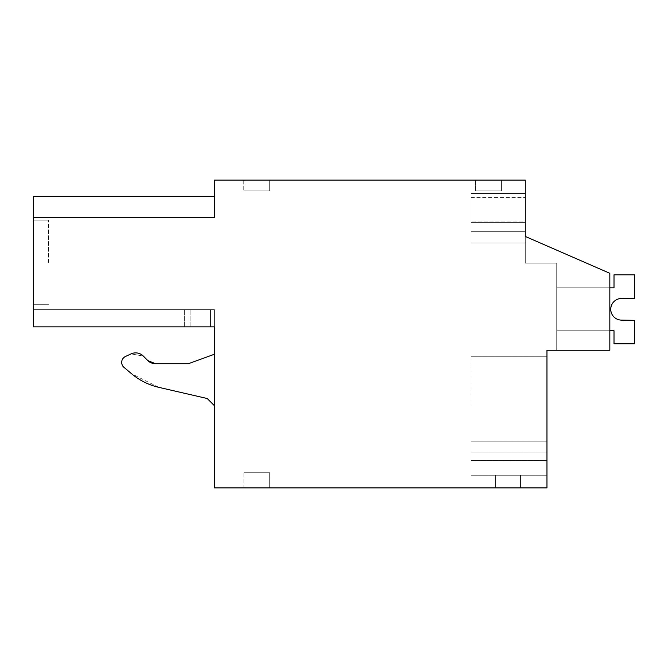 <?xml version="1.0" encoding="UTF-8"?>
<svg xmlns="http://www.w3.org/2000/svg" width="668" height="668" viewBox="0 0 668 668"><rect width="100%" height="100%" fill="white"/><g stroke="black" fill="none" stroke-linecap="round" stroke-linejoin="round"><path stroke-width="0.5" stroke-dasharray="3.34 2.5" d="M609.834 273.304L609.834 350.257L609.834 273.304L525.282 236.447L609.834 273.304L609.834 350.257L546.967 350.257L546.967 487.916L214.411 487.916L214.411 326.861L33.4 326.861L214.411 326.861L214.411 309.693L33.4 309.693L214.411 309.693L33.4 309.693L214.411 309.693L33.4 309.693L214.411 309.693L33.4 309.693L214.411 309.693L33.4 309.693L214.411 309.693L33.4 309.693L214.411 309.693L33.4 309.693L214.411 309.693L33.4 309.693L214.411 309.693L33.4 309.693L214.411 309.693L33.4 309.693L214.411 309.693L33.4 309.693L214.411 309.693L33.4 309.693L214.411 309.693L33.4 309.693L214.411 309.693L33.4 309.693L214.411 309.693L33.4 309.693L214.411 309.693L33.4 309.693L214.411 309.693L33.4 309.693L214.411 309.693L33.4 309.693L214.411 309.693L33.4 309.693L214.411 309.693L33.4 309.693L214.411 309.693L33.4 309.693L214.411 309.693L33.4 309.693L214.411 309.693L214.411 326.861L214.411 309.693L214.411 326.861L214.411 309.693L214.411 326.861L214.411 309.693L214.411 326.861L214.411 309.693L214.411 326.861L214.411 309.693L214.411 326.861L214.411 309.693L214.411 326.861L214.411 309.693L214.411 326.861L214.411 309.693L214.411 326.861L214.411 309.693L214.411 326.861L214.411 309.693L214.411 326.861L214.411 309.693L214.411 326.861L214.411 309.693L214.411 326.861L214.411 309.693L214.411 326.861L214.411 309.693L214.411 326.861L214.411 309.693L214.411 326.861L214.411 309.693L214.411 326.861L214.411 309.693L214.411 326.861L214.411 309.693L214.411 326.861L214.411 309.693L214.411 326.861L214.411 309.693L214.411 326.861L214.411 309.693L214.411 326.861L33.4 326.861L33.4 309.693L33.4 326.861L33.4 309.693L33.4 326.861L33.4 309.693L33.4 326.861L33.4 309.693L33.4 326.861L33.4 309.693L33.4 326.861L33.4 309.693L33.4 326.861L33.4 309.693L33.4 326.861L33.4 309.693L33.4 326.861L33.4 309.693L33.4 326.861L33.4 309.693L33.4 326.861L33.4 309.693L33.4 326.861L33.4 309.693L33.4 326.861L33.4 309.693L33.4 326.861L33.4 309.693L33.4 326.861L33.4 309.693L33.4 326.861L33.4 309.693L33.4 326.861L33.4 309.693L33.4 326.861L33.4 309.693L33.4 326.861L33.4 309.693L33.4 326.861L33.4 309.693L33.4 326.861L33.4 309.693L33.4 326.861L33.4 309.693L33.4 326.861L210.554 326.861L190.096 326.861L210.554 326.861L210.554 309.693L210.554 326.861L214.411 326.861L33.4 326.861L210.554 326.861L210.554 309.693L210.554 326.861L214.411 326.861L33.4 326.861L210.554 326.861L210.554 309.693L210.554 326.861L214.411 326.861L33.4 326.861L210.554 326.861L210.554 309.693L210.554 326.861L214.411 326.861L33.4 326.861L210.554 326.861L210.554 309.693L210.554 326.861L214.411 326.861L33.4 326.861L210.554 326.861L210.554 309.693L210.554 326.861L214.411 326.861L33.4 326.861L210.554 326.861L210.554 309.693L210.554 326.861L214.411 326.861L33.4 326.861L210.554 326.861L210.554 309.693L210.554 326.861L214.411 326.861L33.4 326.861L210.554 326.861L210.554 309.693L210.554 326.861L214.411 326.861L33.4 326.861L210.554 326.861L210.554 309.693L210.554 326.861L214.411 326.861L33.4 326.861L210.554 326.861L210.554 309.693L210.554 326.861L214.411 326.861L33.4 326.861L210.554 326.861L210.554 309.693L210.554 326.861L214.411 326.861L33.4 326.861L210.554 326.861L210.554 309.693L210.554 326.861L214.411 326.861L33.4 326.861L210.554 326.861L210.554 309.693L210.554 326.861L214.411 326.861L33.4 326.861L210.554 326.861L210.554 309.693L210.554 326.861L214.411 326.861L33.4 326.861L210.554 326.861L210.554 309.693L210.554 326.861L214.411 326.861L33.4 326.861L210.554 326.861L210.554 309.693L210.554 326.861L214.411 326.861L33.4 326.861L210.554 326.861L210.554 309.693L210.554 326.861L214.411 326.861L33.4 326.861L210.554 326.861L210.554 309.693L210.554 326.861L214.411 326.861L33.4 326.861L210.554 326.861L210.554 309.693L210.554 326.861L214.411 326.861L33.4 326.861L33.4 196.342L33.4 217.476L33.4 196.342L33.4 217.476L33.4 196.342L33.4 217.476L33.4 196.342L33.4 217.476L33.4 196.342L33.4 217.476L33.4 196.342L33.4 217.476L33.4 196.342L33.4 217.476L33.4 196.342L33.4 217.476L33.4 196.342L33.4 217.476L33.4 196.342L33.4 217.476L33.4 196.342L33.4 217.476L33.4 196.342L33.4 217.476L33.4 196.342L33.4 217.476L33.4 196.342L33.4 217.476L33.4 196.342L33.4 217.476L33.4 196.342L33.4 217.476L33.4 196.342L33.4 217.476L33.4 196.342L33.4 217.476L33.4 196.342L33.4 217.476L33.4 196.342L33.4 217.476L33.4 196.342L33.4 217.476L33.4 196.342L214.411 196.342L214.411 217.476L33.4 217.476L214.411 217.476L214.411 180.084L525.282 180.084L525.282 263.108L556.72 263.108L556.72 350.257L609.834 350.257L556.72 350.257L556.72 263.108L556.72 350.257L556.72 263.108L556.72 350.257L556.72 263.108L556.72 350.257L556.72 263.108L556.72 350.257L556.72 263.108L556.72 350.257L556.72 263.108L556.72 350.257L556.72 263.108L556.72 350.257L556.72 263.108L556.72 350.257L556.72 263.108L556.72 350.257L556.72 263.108L556.72 350.257L556.72 263.108L556.72 350.257L556.72 263.108L556.72 350.257L556.72 263.108L556.72 350.257L556.72 263.108L556.72 350.257L556.72 263.108L556.72 350.257L556.72 263.108L556.72 350.257L556.72 263.108L556.72 350.257L556.72 263.108L556.72 350.257L556.72 263.108L556.72 350.257L556.72 263.108L556.72 350.257L556.72 263.108L556.72 350.257L556.72 263.108L525.282 263.108L556.72 263.108L525.282 263.108L556.72 263.108L525.282 263.108L556.72 263.108L525.282 263.108L556.72 263.108L525.282 263.108L556.72 263.108L525.282 263.108L556.72 263.108L525.282 263.108L556.72 263.108L525.282 263.108L556.72 263.108L525.282 263.108L556.72 263.108L525.282 263.108L556.72 263.108L525.282 263.108L556.72 263.108L525.282 263.108L556.72 263.108L525.282 263.108L556.72 263.108L525.282 263.108L556.72 263.108L525.282 263.108L556.72 263.108L525.282 263.108L556.72 263.108L525.282 263.108L556.72 263.108L525.282 263.108L556.72 263.108L525.282 263.108L556.72 263.108L525.282 263.108L556.72 263.108L525.282 263.108L556.72 263.108L525.282 263.108L525.282 236.447L609.834 273.304L609.834 350.257L609.834 273.304L525.282 236.447L525.282 263.108L525.282 236.447L609.834 273.304L609.834 350.257L609.834 273.304L525.282 236.447L525.282 263.108L525.282 236.447L609.834 273.304L609.834 350.257L609.834 273.304L525.282 236.447L525.282 263.108L525.282 236.447L609.834 273.304L609.834 350.257L609.834 273.304L525.282 236.447L525.282 263.108L525.282 236.447L609.834 273.304L609.834 350.257L609.834 273.304L525.282 236.447L525.282 263.108L525.282 236.447L609.834 273.304L609.834 350.257L609.834 273.304L525.282 236.447L525.282 263.108L525.282 236.447L609.834 273.304L609.834 350.257L609.834 273.304L525.282 236.447L525.282 263.108L525.282 236.447L609.834 273.304L609.834 350.257L609.834 273.304L525.282 236.447L525.282 263.108L525.282 236.447L609.834 273.304L609.834 350.257L609.834 273.304L525.282 236.447L525.282 263.108L525.282 236.447L609.834 273.304L609.834 350.257L609.834 273.304L525.282 236.447L525.282 263.108L525.282 236.447L609.834 273.304L609.834 350.257L609.834 273.304L525.282 236.447L525.282 263.108L525.282 236.447L609.834 273.304L609.834 350.257L609.834 273.304L525.282 236.447L525.282 263.108L525.282 236.447L609.834 273.304L609.834 350.257L609.834 273.304L525.282 236.447L525.282 263.108L525.282 236.447L609.834 273.304L609.834 350.257L609.834 273.304L525.282 236.447L525.282 263.108L525.282 236.447L609.834 273.304L609.834 350.257L609.834 273.304L525.282 236.447L525.282 263.108L525.282 236.447L609.834 273.304L609.834 350.257L609.834 273.304L525.282 236.447L525.282 263.108L525.282 236.447L609.834 273.304L609.834 350.257L609.834 273.304L525.282 236.447L525.282 263.108L525.282 236.447L609.834 273.304L609.834 350.257L609.834 273.304L525.282 236.447L525.282 263.108L525.282 236.447L609.834 273.304L609.834 350.257L609.834 273.304L525.282 236.447L525.282 263.108L525.282 236.447L609.834 273.304L609.834 350.257L609.834 273.304L525.282 236.447L525.282 263.108L525.282 236.447L609.834 273.304L609.834 350.257L609.834 273.304L525.282 236.447L525.282 263.108L525.282 236.447L609.834 273.304M546.967 404.457L546.967 356.762L546.967 404.457M546.967 460.477L546.967 441.206L546.967 475.232L546.967 441.206L546.967 475.232L546.967 441.206L546.967 475.232L546.967 441.206L546.967 475.232L546.967 441.206L546.967 475.232L546.967 441.206L546.967 475.232L546.967 441.206L546.967 475.232L546.967 441.206L546.967 475.232L546.967 441.206L546.967 475.232L546.967 441.206L546.967 475.232L546.967 441.206L546.967 475.232L546.967 441.206L546.967 475.232L546.967 441.206L546.967 475.232L546.967 441.206L546.967 475.232L546.967 441.206L546.967 475.232L546.967 460.477L471.09 460.477L471.09 475.232L471.09 441.206L471.09 475.232L471.09 441.206L471.09 475.232L471.09 441.206L471.09 475.232L471.09 441.206L471.09 475.232L471.09 441.206L471.09 475.232L471.09 441.206L471.09 475.232L471.09 441.206L471.09 475.232L471.09 441.206L471.09 475.232L471.09 441.206L471.09 475.232L471.09 441.206L471.09 475.232L471.09 441.206L471.09 475.232L471.09 441.206L471.09 475.232L471.09 441.206L471.09 475.232L471.09 441.206L471.09 475.232L471.09 441.206L471.09 475.232L471.09 460.477L546.967 460.477M33.4 217.476L214.411 217.476L33.4 217.476L214.411 217.476L33.4 217.476L214.411 217.476L33.4 217.476L214.411 217.476L33.4 217.476L214.411 217.476L33.4 217.476L214.411 217.476L33.4 217.476L214.411 217.476L33.4 217.476L214.411 217.476L33.4 217.476L214.411 217.476L33.4 217.476L214.411 217.476L33.4 217.476L214.411 217.476L33.4 217.476L214.411 217.476L33.4 217.476L214.411 217.476L33.4 217.476L214.411 217.476L33.4 217.476L214.411 217.476L33.4 217.476L214.411 217.476L33.4 217.476L214.411 217.476L33.4 217.476L214.411 217.476L33.4 217.476L214.411 217.476L33.4 217.476L214.411 217.476L33.4 217.476L214.411 217.476L33.4 217.476L214.411 217.476L214.411 196.342L214.411 217.476L214.411 196.342L214.411 217.476L214.411 196.342L214.411 217.476L214.411 196.342L214.411 217.476L214.411 196.342L214.411 217.476L214.411 196.342L214.411 217.476L214.411 196.342L214.411 217.476L214.411 196.342L214.411 217.476L214.411 196.342L214.411 217.476L214.411 196.342L214.411 217.476L214.411 196.342L214.411 217.476L214.411 196.342L214.411 217.476L214.411 196.342L214.411 217.476L214.411 196.342L214.411 217.476L214.411 196.342L214.411 217.476L214.411 196.342L214.411 217.476L214.411 196.342L214.411 217.476L214.411 196.342L214.411 217.476L214.411 196.342L214.411 217.476L214.411 196.342L214.411 217.476L214.411 196.342L214.411 217.476L214.411 196.342L33.4 196.342M269.697 180.084L243.778 180.084L269.697 180.084L243.778 180.084L269.697 180.084L243.778 180.084L269.697 180.084L243.778 180.084L269.697 180.084L243.778 180.084L269.697 180.084L243.778 180.084L269.697 180.084L243.778 180.084L269.697 180.084L243.778 180.084L269.697 180.084L243.778 180.084L269.697 180.084L243.778 180.084L269.697 180.084L243.778 180.084L269.697 180.084L243.778 180.084L269.697 180.084L243.778 180.084L269.697 180.084L243.778 180.084L269.697 180.084L243.778 180.084L269.697 180.084L243.778 180.084L269.697 180.084L243.778 180.084L269.697 180.084L243.778 180.084L269.697 180.084L243.778 180.084L269.697 180.084L243.778 180.084L269.697 180.084L243.778 180.084L269.697 180.084L243.778 180.084L269.697 180.084L269.697 190.923L243.778 190.923L269.697 190.923L243.778 190.923L269.697 190.923L243.778 190.923L269.697 190.923L243.778 190.923L269.697 190.923L243.778 190.923L269.697 190.923L243.778 190.923L269.697 190.923L243.778 190.923L269.697 190.923L243.778 190.923L269.697 190.923L243.778 190.923L269.697 190.923L243.778 190.923L269.697 190.923L243.778 190.923L269.697 190.923L243.778 190.923L269.697 190.923L243.778 190.923L269.697 190.923L243.778 190.923L269.697 190.923L243.778 190.923L269.697 190.923L243.778 190.923L269.697 190.923L243.778 190.923L269.697 190.923L243.778 190.923L269.697 190.923L243.778 190.923L269.697 190.923L243.778 190.923L269.697 190.923L243.778 190.923L269.697 190.923L243.778 190.923L269.697 190.923L269.697 180.084M475.424 180.084L501.443 180.084L501.443 190.923L501.443 180.084L501.443 190.923L475.424 190.923L501.443 190.923L501.443 180.084L501.443 190.923L475.424 190.923L501.443 190.923L475.424 190.923L501.443 190.923L501.443 180.084L501.443 190.923L501.443 180.084L501.443 190.923L475.424 190.923L501.443 190.923L475.424 190.923L501.443 190.923L501.443 180.084L501.443 190.923L501.443 180.084L501.443 190.923L475.424 190.923L501.443 190.923L475.424 190.923L501.443 190.923L501.443 180.084L501.443 190.923L475.424 190.923L501.443 190.923L501.443 180.084L501.443 190.923L501.443 180.084L501.443 190.923L475.424 190.923L501.443 190.923L475.424 190.923L501.443 190.923L501.443 180.084L501.443 190.923L475.424 190.923L501.443 190.923L501.443 180.084L501.443 190.923L475.424 190.923L501.443 190.923L501.443 180.084L501.443 190.923L475.424 190.923L501.443 190.923L501.443 180.084L501.443 190.923L475.424 190.923L501.443 190.923L501.443 180.084L501.443 190.923L475.424 190.923L501.443 190.923L501.443 180.084L501.443 190.923L475.424 190.923L501.443 190.923L501.443 180.084L501.443 190.923L475.424 190.923L501.443 190.923L501.443 180.084L501.443 190.923L475.424 190.923L501.443 190.923L501.443 180.084L501.443 190.923L475.424 190.923L501.443 190.923L501.443 180.084L501.443 190.923L475.424 190.923L501.443 190.923L501.443 180.084L501.443 190.923L475.424 190.923L501.443 190.923L501.443 180.084L475.424 180.084L501.443 180.084L475.424 180.084L501.443 180.084L475.424 180.084L501.443 180.084L475.424 180.084L501.443 180.084L475.424 180.084L501.443 180.084L475.424 180.084L501.443 180.084L475.424 180.084L501.443 180.084L475.424 180.084L501.443 180.084L475.424 180.084L501.443 180.084L475.424 180.084L501.443 180.084L475.424 180.084L501.443 180.084L475.424 180.084L501.443 180.084L475.424 180.084L501.443 180.084L475.424 180.084L501.443 180.084L475.424 180.084L501.443 180.084L475.424 180.084L501.443 180.084L475.424 180.084L501.443 180.084L475.424 180.084L501.443 180.084L475.424 180.084L501.443 180.084L475.424 180.084L501.443 180.084L475.424 180.084L475.424 190.923L475.424 180.084M525.282 222.352L525.282 242.952L525.282 222.352L525.282 242.952L525.282 222.352L471.09 222.352L525.282 222.352L471.09 222.352L525.282 222.352L471.09 222.352L525.282 222.352L471.09 222.352L525.282 222.352L471.09 222.352L525.282 222.352L471.09 222.352L525.282 222.352L471.09 222.352L525.282 222.352L471.09 222.352L525.282 222.352L471.09 222.352L525.282 222.352L471.09 222.352L525.282 222.352L471.09 222.352L525.282 222.352L471.09 222.352L525.282 222.352L471.09 222.352L525.282 222.352L471.09 222.352L525.282 222.352L471.09 222.352L525.282 222.352L471.09 222.352L525.282 222.352L471.09 222.352L525.282 222.352L471.09 222.352L525.282 222.352L471.09 222.352L525.282 222.352L471.09 222.352L525.282 222.352L471.09 222.352L525.282 222.352L471.09 222.352L471.09 197.427L471.09 222.352L525.282 222.352L525.282 197.427L525.282 242.952L471.09 242.952L471.09 197.427L471.09 242.952L471.09 197.427L471.09 242.952L471.09 197.427L471.09 242.952L471.09 197.427L471.09 242.952L471.09 197.427L471.09 242.952L471.09 197.427L471.09 242.952L471.09 197.427L471.09 242.952L471.09 197.427L471.09 242.952L471.09 197.427L471.09 242.952L471.09 197.427L471.09 242.952L471.09 197.427L471.09 242.952L471.09 197.427L471.09 242.952L471.09 197.427L471.09 242.952L471.09 197.427L471.09 242.952L471.09 197.427L471.09 242.952L471.09 197.427L471.09 242.952L471.09 197.427L471.09 242.952L471.09 197.427L471.09 242.952L471.09 197.427L471.09 242.952L525.282 242.952L471.09 242.952L525.282 242.952L471.09 242.952L525.282 242.952L471.09 242.952L525.282 242.952L471.09 242.952L525.282 242.952L471.09 242.952L525.282 242.952L471.09 242.952L525.282 242.952L471.09 242.952L525.282 242.952L471.09 242.952L525.282 242.952L471.09 242.952L525.282 242.952L471.09 242.952L525.282 242.952L471.09 242.952L525.282 242.952L471.09 242.952L525.282 242.952L471.09 242.952L525.282 242.952L471.09 242.952L525.282 242.952L471.09 242.952L525.282 242.952L471.09 242.952L525.282 242.952L471.09 242.952L525.282 242.952L471.09 242.952L525.282 242.952L471.09 242.952L525.282 242.952L471.09 242.952L525.282 242.952L471.09 242.952L525.282 242.952L525.282 197.427L525.282 236.447M525.282 221.968L525.282 193.478L471.09 193.478L525.282 193.478L471.09 193.478L471.09 231.721L525.282 231.721L471.09 231.721L471.09 193.478L471.09 231.721L525.282 231.721L471.09 231.721L471.09 193.478L525.282 193.478L471.09 193.478L471.09 231.721L525.282 231.721L471.09 231.721L471.09 193.478L525.282 193.478L471.09 193.478L471.09 231.721L525.282 231.721L471.09 231.721L471.09 193.478L525.282 193.478L471.09 193.478L471.09 231.721L525.282 231.721L471.09 231.721L471.09 193.478L525.282 193.478L471.09 193.478L471.09 221.968L471.09 193.478L525.282 193.478L471.09 193.478L525.282 193.478L471.09 193.478L471.09 231.721L525.282 231.721L471.09 231.721L471.09 221.968L471.09 231.721L525.282 231.721L471.09 231.721L471.09 193.478L471.09 231.721L525.282 231.721L471.09 231.721L471.09 193.478L525.282 193.478L471.09 193.478L525.282 193.478L471.09 193.478L471.09 231.721L525.282 231.721L471.09 231.721L471.09 193.478L471.09 231.721L525.282 231.721L471.09 231.721L471.09 193.478L525.282 193.478L471.09 193.478L471.09 221.968L471.09 193.478L525.282 193.478L471.09 193.478L471.09 231.721L525.282 231.721L471.09 231.721L471.09 221.968L471.09 231.721L525.282 231.721L471.09 231.721L471.09 193.478L525.282 193.478L471.09 193.478L525.282 193.478L471.09 193.478L471.09 231.721L525.282 231.721L471.09 231.721L471.09 193.478L471.09 231.721L525.282 231.721L471.09 231.721L471.09 193.478L525.282 193.478L471.09 193.478L471.09 231.721L525.282 231.721L471.09 231.721L471.09 193.478L525.282 193.478L471.09 193.478L525.282 193.478L471.09 193.478L471.09 231.721L525.282 231.721L471.09 231.721L471.09 193.478L471.09 231.721L525.282 231.721L471.09 231.721L471.09 193.478L525.282 193.478L471.09 193.478L471.09 221.968L471.09 193.478L525.282 193.478L471.09 193.478L471.09 231.721L525.282 231.721L471.09 231.721L471.09 221.968L471.09 231.721L525.282 231.721L471.09 231.721L471.09 193.478L525.282 193.478L471.09 193.478L525.282 193.478L471.09 193.478L471.09 231.721L525.282 231.721L471.09 231.721L471.09 193.478L471.09 231.721L525.282 231.721L471.09 231.721L471.09 193.478L525.282 193.478L525.282 231.721L525.282 193.478L525.282 231.721L525.282 193.478L525.282 231.721L525.282 193.478L525.282 231.721L525.282 193.478L525.282 231.721L525.282 193.478L525.282 231.721L525.282 193.478L525.282 231.721L525.282 193.478L525.282 231.721L525.282 193.478L525.282 231.721L525.282 193.478L525.282 231.721L525.282 193.478L525.282 231.721L525.282 193.478L525.282 231.721L525.282 193.478L525.282 231.721L525.282 193.478L525.282 231.721L525.282 193.478L525.282 221.968L471.09 221.968L525.282 221.968M243.904 487.916L269.697 487.916L243.904 487.916L269.697 487.916L243.904 487.916L269.697 487.916L243.904 487.916L269.697 487.916L243.904 487.916L269.697 487.916L243.904 487.916L269.697 487.916L243.904 487.916L269.697 487.916L243.904 487.916L269.697 487.916L243.904 487.916L269.697 487.916L243.904 487.916L269.697 487.916L243.904 487.916L269.697 487.916L243.904 487.916L269.697 487.916L243.904 487.916L269.697 487.916L243.904 487.916L269.697 487.916L243.904 487.916L269.697 487.916L243.904 487.916L269.697 487.916L243.904 487.916L269.697 487.916L243.904 487.916L269.697 487.916L243.904 487.916L269.697 487.916L243.904 487.916L269.697 487.916L243.904 487.916L269.697 487.916L243.904 487.916L269.697 487.916L243.904 487.916L243.904 472.744L269.697 472.744L243.904 472.744L269.697 472.744L243.904 472.744L269.697 472.744L243.904 472.744L269.697 472.744L243.904 472.744L269.697 472.744L243.904 472.744L269.697 472.744L243.904 472.744L269.697 472.744L243.904 472.744L269.697 472.744L243.904 472.744L269.697 472.744L243.904 472.744L269.697 472.744L243.904 472.744L269.697 472.744L243.904 472.744L269.697 472.744L243.904 472.744L269.697 472.744L243.904 472.744L269.697 472.744L243.904 472.744L269.697 472.744L243.904 472.744L269.697 472.744L243.904 472.744L269.697 472.744L243.904 472.744L269.697 472.744L243.904 472.744L269.697 472.744L243.904 472.744L269.697 472.744L243.904 472.744L269.697 472.744L243.904 472.744L269.697 472.744L243.904 472.744L243.904 487.916M495.589 487.916L520.514 487.916L520.514 475.232L495.589 475.232L520.514 475.232L495.589 475.232L520.514 475.232L495.589 475.232L520.514 475.232L495.589 475.232L520.514 475.232L495.589 475.232L520.514 475.232L495.589 475.232L520.514 475.232L495.589 475.232L520.514 475.232L495.589 475.232L520.514 475.232L495.589 475.232L520.514 475.232L495.589 475.232L520.514 475.232L495.589 475.232L520.514 475.232L495.589 475.232L520.514 475.232L495.589 475.232L520.514 475.232L495.589 475.232L520.514 475.232L495.589 475.232L520.514 475.232L495.589 475.232L520.514 475.232L495.589 475.232L520.514 475.232L495.589 475.232L520.514 475.232L495.589 475.232L520.514 475.232L495.589 475.232L520.514 475.232L495.589 475.232L520.514 475.232L520.514 487.916L520.514 475.232L520.514 487.916L520.514 475.232L520.514 487.916L520.514 475.232L520.514 487.916L520.514 475.232L520.514 487.916L520.514 475.232L520.514 487.916L520.514 475.232L520.514 487.916L520.514 475.232L520.514 487.916L520.514 475.232L520.514 487.916L520.514 475.232L520.514 487.916L520.514 475.232L520.514 487.916L520.514 475.232L520.514 487.916L520.514 475.232L520.514 487.916L520.514 475.232L520.514 487.916L520.514 475.232L520.514 487.916L520.514 475.232L520.514 487.916L520.514 475.232L520.514 487.916L520.514 475.232L520.514 487.916L520.514 475.232L520.514 487.916L520.514 475.232L520.514 487.916L520.514 475.232L520.514 487.916L495.589 487.916L520.514 487.916L495.589 487.916L520.514 487.916L495.589 487.916L520.514 487.916L495.589 487.916L520.514 487.916L495.589 487.916L520.514 487.916L495.589 487.916L520.514 487.916L495.589 487.916L520.514 487.916L495.589 487.916L520.514 487.916L495.589 487.916L520.514 487.916L495.589 487.916L520.514 487.916L495.589 487.916L520.514 487.916L495.589 487.916L520.514 487.916L495.589 487.916L520.514 487.916L495.589 487.916L520.514 487.916L495.589 487.916L520.514 487.916L495.589 487.916L520.514 487.916L495.589 487.916L520.514 487.916L495.589 487.916L520.514 487.916L495.589 487.916L520.514 487.916L495.589 487.916L520.514 487.916L495.589 487.916L495.589 475.232L495.589 487.916M214.411 405.71L214.411 354.24L214.411 405.71L214.411 354.24L214.411 405.71L207.23 398.52L214.411 405.71L207.23 398.52L158.817 387.348L131.646 373.804L123.997 367.383C120.557 363.242 121.033 359.618 125.434 356.512C121.025 359.618 120.549 363.242 123.997 367.383C120.549 363.242 121.025 359.618 125.434 356.512L131.053 353.89L143.294 356.052L147.787 360.545L143.294 356.052L131.053 353.89L143.294 356.052L147.787 360.545L155.452 363.718L188.401 363.718L214.411 354.24L188.401 363.718L155.452 363.718M33.4 262.415L33.4 220.139L33.4 262.415M471.09 404.457L471.09 356.762L471.09 404.457M546.967 475.232L471.09 475.232L546.967 475.232M546.967 441.206L471.09 441.206L546.967 441.206M243.778 180.084L243.778 190.923L243.778 180.084M269.697 487.916L269.697 472.744L269.697 487.916M214.411 326.861L210.554 326.861L210.554 309.693L210.554 326.861M158.817 387.348L207.23 398.52M123.997 367.383L131.638 373.796M131.053 353.89L125.434 356.512M214.411 354.24L188.401 363.718M190.096 326.861L190.096 309.693L190.096 326.861M184.669 326.861L184.669 309.693L184.669 326.861M48.572 262.415L48.572 220.139L48.572 262.415M623.762 298.22L634.6 298.22L623.762 298.22L634.6 298.22L623.762 298.22L634.6 298.22L623.762 298.22L634.6 298.22L623.762 298.22L634.6 298.22L623.762 298.22L634.6 298.22L623.762 298.22L634.6 298.22L623.762 298.22L634.6 298.22L623.762 298.22L634.6 298.22L623.762 298.22L634.6 298.22L623.762 298.22L634.6 298.22L634.6 274.815L614.009 274.815L614.009 287.825L556.72 287.825L556.72 330.752L614.009 330.752L614.009 343.753L634.6 343.753L634.6 320.356L620.647 320.081A10.838 10.838 0 0 1 610.752 309.284A10.838 10.838 0 0 1 620.647 298.487L634.6 298.22L634.6 274.815L614.009 274.815L614.009 287.825L556.72 287.825L556.72 330.752L614.009 330.752L614.009 343.753L634.6 343.753L634.6 320.356L620.647 320.081A10.838 10.838 0 0 1 610.752 309.284A10.838 10.838 0 0 1 620.647 298.487L634.6 298.22L634.6 274.815L614.009 274.815L614.009 287.825L556.72 287.825L556.72 330.752L614.009 330.752L614.009 343.753L634.6 343.753L634.6 320.356L620.647 320.081A10.838 10.838 0 0 1 610.752 309.284A10.838 10.838 0 0 1 620.647 298.487L634.6 298.22L634.6 274.815L614.009 274.815L614.009 287.825L556.72 287.825L556.72 330.752L614.009 330.752L614.009 343.753L634.6 343.753L634.6 320.356L620.647 320.081A10.838 10.838 0 0 1 610.752 309.284A10.838 10.838 0 0 1 620.647 298.487L634.6 298.22L634.6 274.815L614.009 274.815L614.009 287.825L556.72 287.825L556.72 330.752L614.009 330.752L614.009 343.753L634.6 343.753L634.6 320.356L620.647 320.081A10.838 10.838 0 0 1 610.752 309.284A10.838 10.838 0 0 1 620.647 298.487L634.6 298.22L634.6 274.815L614.009 274.815L614.009 287.825L556.72 287.825L556.72 330.752L614.009 330.752L614.009 343.753L634.6 343.753L634.6 320.356L620.647 320.081A10.838 10.838 0 0 1 610.752 309.284A10.838 10.838 0 0 1 620.647 298.487L634.6 298.22L634.6 274.815L614.009 274.815L614.009 287.825L556.72 287.825L556.72 330.752L614.009 330.752L614.009 343.753L634.6 343.753L634.6 320.356L620.647 320.081A10.838 10.838 0 0 1 610.752 309.284A10.838 10.838 0 0 1 620.647 298.487L634.6 298.22L634.6 274.815L614.009 274.815L614.009 287.825L556.72 287.825L556.72 330.752L614.009 330.752L614.009 343.753L634.6 343.753L634.6 320.356L620.647 320.081A10.838 10.838 0 0 1 610.752 309.284A10.838 10.838 0 0 1 620.647 298.487L634.6 298.22L634.6 274.815L614.009 274.815L614.009 287.825L556.72 287.825L556.72 330.752L614.009 330.752L614.009 343.753L634.6 343.753L634.6 320.356L620.647 320.081A10.838 10.838 0 0 1 610.752 309.284A10.838 10.838 0 0 1 620.647 298.487L634.6 298.22L634.6 274.815L614.009 274.815L614.009 287.825L556.72 287.825L556.72 330.752L614.009 330.752L614.009 343.753L634.6 343.753L634.6 320.356L620.647 320.081A10.838 10.838 0 0 1 610.752 309.284A10.838 10.838 0 0 1 620.647 298.487L634.6 298.22L634.6 274.815L614.009 274.815L614.009 287.825L556.72 287.825L556.72 330.752L614.009 330.752L614.009 343.753L634.6 343.753L634.6 320.356L620.647 320.081A10.838 10.838 0 0 1 610.752 309.284A10.838 10.838 0 0 1 620.647 298.487L634.6 298.22L634.6 274.815L614.009 274.815L614.009 287.825L556.72 287.825L556.72 330.752L614.009 330.752L614.009 343.753L634.6 343.753L634.6 320.356L620.647 320.081A10.838 10.838 0 0 1 610.752 309.284A10.838 10.838 0 0 1 620.647 298.487L634.6 298.22L634.6 274.815L614.009 274.815L614.009 287.825L556.72 287.825L556.72 330.752L614.009 330.752L614.009 343.753L634.6 343.753L634.6 320.356L620.647 320.081A10.838 10.838 0 0 1 610.752 309.284A10.838 10.838 0 0 1 620.647 298.487L634.6 298.22L634.6 274.815L614.009 274.815L614.009 287.825L556.72 287.825L556.72 330.752L614.009 330.752L614.009 343.753L634.6 343.753L634.6 320.356L620.647 320.081A10.838 10.838 0 0 1 610.752 309.284A10.838 10.838 0 0 1 620.647 298.487L634.6 298.22L634.6 274.815L614.009 274.815L614.009 287.825L556.72 287.825L556.72 330.752L614.009 330.752L614.009 343.753L634.6 343.753L634.6 320.356L620.647 320.081A10.838 10.838 0 0 1 610.752 309.284A10.838 10.838 0 0 1 620.647 298.487L634.6 298.22L634.6 274.815L614.009 274.815L614.009 287.825L556.72 287.825L556.72 330.752L614.009 330.752L614.009 343.753L634.6 343.753L634.6 320.356L620.647 320.081A10.838 10.838 0 0 1 610.752 309.284A10.838 10.838 0 0 1 620.647 298.487L634.6 298.22L634.6 274.815L614.009 274.815L614.009 287.825L556.72 287.825L556.72 330.752L614.009 330.752L614.009 343.753L634.6 343.753L634.6 320.356L620.647 320.081A10.838 10.838 0 0 1 610.752 309.284A10.838 10.838 0 0 1 620.647 298.487L634.6 298.22L634.6 274.815L614.009 274.815L614.009 287.825L556.72 287.825L556.72 330.752L614.009 330.752L614.009 343.753L634.6 343.753L634.6 320.356L620.647 320.081A10.838 10.838 0 0 1 610.752 309.284A10.838 10.838 0 0 1 620.647 298.487L634.6 298.22L634.6 274.815L614.009 274.815L614.009 287.825L556.72 287.825L556.72 330.752L614.009 330.752L614.009 343.753L634.6 343.753L634.6 320.356L620.647 320.081A10.838 10.838 0 0 1 610.752 309.284A10.838 10.838 0 0 1 620.647 298.487L634.6 298.22L634.6 274.815L614.009 274.815L614.009 287.825L556.72 287.825L556.72 330.752L614.009 330.752L614.009 343.753L634.6 343.753L634.6 320.356L620.647 320.081A10.838 10.838 0 0 1 610.752 309.284A10.838 10.838 0 0 1 620.647 298.487L634.6 298.22L634.6 274.815L614.009 274.815L614.009 287.825L556.72 287.825L556.72 330.752L614.009 330.752L614.009 343.753L634.6 343.753L634.6 320.356L620.647 320.081A10.838 10.838 0 0 1 610.752 309.284A10.838 10.838 0 0 1 620.647 298.487L634.6 298.22L634.6 274.815L614.009 274.815L614.009 287.825L556.72 287.825L556.72 330.752L614.009 330.752L614.009 343.753L634.6 343.753L634.6 320.356L620.647 320.081A10.838 10.838 0 0 1 610.752 309.284A10.838 10.838 0 0 1 620.647 298.487L634.6 298.22L634.6 274.815L614.009 274.815L614.009 287.825L556.72 287.825L556.72 330.752L614.009 330.752L614.009 343.753L634.6 343.753L634.6 320.356L623.762 320.356M609.834 330.752L556.72 330.752L556.72 287.825L614.009 287.825L614.009 274.815L614.009 287.825L614.009 274.815L614.009 287.825L614.009 274.815L614.009 287.825L614.009 274.815L614.009 287.825L614.009 274.815L614.009 287.825L614.009 274.815L614.009 287.825L614.009 274.815L614.009 287.825L614.009 274.815L614.009 287.825L614.009 274.815L614.009 287.825L614.009 274.815L634.6 274.815L614.009 274.815L634.6 274.815L614.009 274.815L634.6 274.815L614.009 274.815L634.6 274.815L614.009 274.815L634.6 274.815L614.009 274.815L634.6 274.815L614.009 274.815L634.6 274.815L614.009 274.815L634.6 274.815L614.009 274.815L634.6 274.815L614.009 274.815L634.6 274.815L634.6 298.22L634.6 274.815L634.6 298.22L634.6 274.815L634.6 298.22L634.6 274.815L634.6 298.22L634.6 274.815L634.6 298.22L634.6 274.815L634.6 298.22L634.6 274.815L634.6 298.22L634.6 274.815L634.6 298.22L634.6 274.815L634.6 298.22L634.6 274.815L634.6 298.22L634.6 274.815L614.009 274.815L614.009 287.825L556.72 287.825L556.72 330.752L614.009 330.752L614.009 343.753L634.6 343.753L634.6 320.356L634.6 343.753L634.6 320.356L634.6 343.753L634.6 320.356L634.6 343.753L634.6 320.356L634.6 343.753L634.6 320.356L634.6 343.753L634.6 320.356L634.6 343.753L634.6 320.356L634.6 343.753L634.6 320.356L634.6 343.753L634.6 320.356L634.6 343.753L634.6 320.356L634.6 343.753L614.009 343.753L634.6 343.753L614.009 343.753L634.6 343.753L614.009 343.753L634.6 343.753L614.009 343.753L634.6 343.753L614.009 343.753L634.6 343.753L614.009 343.753L634.6 343.753L614.009 343.753L634.6 343.753L614.009 343.753L634.6 343.753L614.009 343.753L634.6 343.753L614.009 343.753L614.009 330.752L614.009 343.753L614.009 330.752L614.009 343.753L614.009 330.752L614.009 343.753L614.009 330.752L614.009 343.753L614.009 330.752L614.009 343.753L614.009 330.752L614.009 343.753L614.009 330.752L614.009 343.753L614.009 330.752L614.009 343.753L614.009 330.752L614.009 343.753L614.009 330.752L556.72 330.752L556.72 287.825L614.009 287.825L556.72 287.825L556.72 330.752L614.009 330.752L556.72 330.752L556.72 287.825L614.009 287.825L556.72 287.825L556.72 330.752L614.009 330.752L556.72 330.752L556.72 287.825L614.009 287.825L556.72 287.825L556.72 330.752L614.009 330.752L556.72 330.752L556.72 287.825L614.009 287.825L556.72 287.825L556.72 330.752L614.009 330.752L556.72 330.752L556.72 287.825L614.009 287.825L556.72 287.825L556.72 330.752L614.009 330.752L556.72 330.752L556.72 287.825L614.009 287.825L556.72 287.825L556.72 330.752L614.009 330.752L556.72 330.752L556.72 287.825L614.009 287.825L556.72 287.825L556.72 330.752L614.009 330.752L556.72 330.752L556.72 287.825L614.009 287.825L556.72 287.825L556.72 330.752L614.009 330.752L556.72 330.752L556.72 287.825L614.009 287.825L556.72 287.825L556.72 330.752L614.009 330.752L556.72 330.752L556.72 287.825L609.834 287.825M471.09 452.144L546.967 452.144L471.09 452.144M471.09 356.762L546.967 356.762L471.09 356.762M471.09 197.427L525.282 197.427L471.09 197.427M48.572 220.139L33.4 220.139L48.572 220.139M48.572 304.691L33.4 304.691L48.572 304.691"/><path stroke-width="1" d="M609.834 350.257L546.967 350.257L546.967 487.916L214.411 487.916L214.411 326.861L33.4 326.861L33.4 217.476L214.411 217.476L214.411 180.084L525.282 180.084L525.282 236.447L609.834 273.304L609.834 350.257M33.4 196.342L214.411 196.342L33.4 196.342L33.4 217.476M525.282 222.352L525.282 236.447M210.554 326.861L214.411 326.861M131.053 353.89L125.434 356.512L131.053 353.89A10.838 10.838 0 0 1 143.294 356.052L147.787 360.545L155.452 363.718L188.401 363.718L155.452 363.718L147.787 360.545A10.838 10.838 0 0 0 155.452 363.718M131.638 373.796L123.997 367.383L131.638 373.796A65.038 65.038 0 0 0 158.817 387.348L207.23 398.52L158.817 387.348M214.411 354.24L188.401 363.718M207.23 398.52L214.411 405.71M125.434 356.512A6.505 6.505 0 0 0 123.997 367.383M609.834 330.752L614.009 330.752L614.009 343.753L634.6 343.753L634.6 320.356L620.647 320.081A10.838 10.838 0 0 1 610.752 309.284A10.838 10.838 0 0 1 620.647 298.487L634.6 298.22L634.6 274.815L614.009 274.815L614.009 287.825L609.834 287.825M623.762 320.356L620.647 320.081A10.838 10.838 0 0 1 610.752 309.284A10.838 10.838 0 0 1 620.647 298.487L623.762 298.22M620.647 320.081A10.838 10.838 0 0 1 610.752 309.284A10.838 10.838 0 0 1 620.647 298.487A10.838 10.838 0 0 0 610.752 309.284A10.838 10.838 0 0 0 620.647 320.081A10.838 10.838 0 0 1 610.752 309.284A10.838 10.838 0 0 1 620.647 298.487A10.838 10.838 0 0 0 610.752 309.284A10.838 10.838 0 0 0 620.647 320.081A10.838 10.838 0 0 1 610.752 309.284A10.838 10.838 0 0 1 620.647 298.487A10.838 10.838 0 0 0 610.752 309.284A10.838 10.838 0 0 0 620.647 320.081A10.838 10.838 0 0 1 610.752 309.284A10.838 10.838 0 0 1 620.647 298.487A10.838 10.838 0 0 0 610.752 309.284A10.838 10.838 0 0 0 620.647 320.081A10.838 10.838 0 0 1 610.752 309.284A10.838 10.838 0 0 1 620.647 298.487A10.838 10.838 0 0 0 610.752 309.284A10.838 10.838 0 0 0 620.647 320.081A10.838 10.838 0 0 1 610.752 309.284A10.838 10.838 0 0 1 620.647 298.487A10.838 10.838 0 0 0 610.752 309.284A10.838 10.838 0 0 0 620.647 320.081A10.838 10.838 0 0 1 610.752 309.284A10.838 10.838 0 0 1 620.647 298.487A10.838 10.838 0 0 0 610.752 309.284A10.838 10.838 0 0 0 620.647 320.081A10.838 10.838 0 0 1 610.752 309.284A10.838 10.838 0 0 1 620.647 298.487A10.838 10.838 0 0 0 610.752 309.284A10.838 10.838 0 0 0 620.647 320.081A10.838 10.838 0 0 1 610.752 309.284A10.838 10.838 0 0 1 620.647 298.487A10.838 10.838 0 0 0 610.752 309.284A10.838 10.838 0 0 0 620.647 320.081A10.838 10.838 0 0 1 610.752 309.284A10.838 10.838 0 0 1 620.647 298.487A10.838 10.838 0 0 0 610.752 309.284A10.838 10.838 0 0 0 620.647 320.081"/></g></svg>
